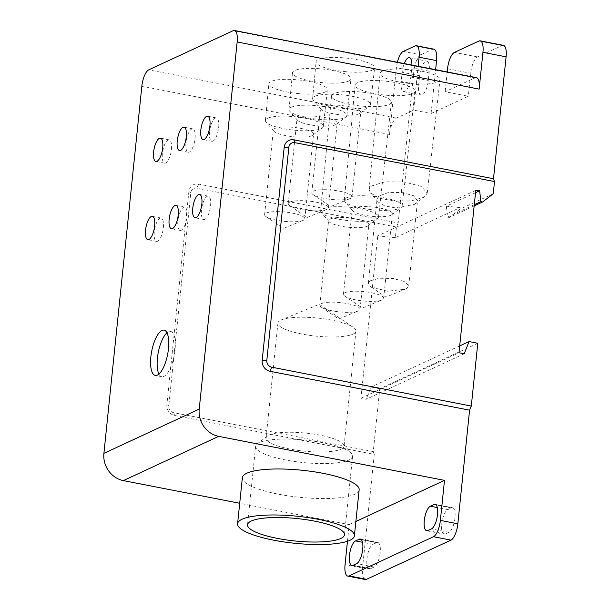 <?xml version="1.0" encoding="UTF-8"?>
<svg xmlns="http://www.w3.org/2000/svg" width="610" height="610" viewBox="0 0 610 610"><rect width="100%" height="100%" fill="white"/><g stroke="black" fill="none" stroke-linecap="round" stroke-linejoin="round"><path stroke-width="0.46" stroke-dasharray="3.05 2.29" d="M158.928 374.052A23.058 8.113 -79 0 0 161.81 376.69A23.058 8.113 -79 0 0 175.024 349.972A23.058 8.113 -79 0 0 170.632 331.428A23.058 8.113 -79 0 0 166.965 332.793M210.572 205.707A11.887 4.178 -79 0 0 208.307 196.145A11.887 4.178 -79 0 0 201.491 209.916A11.887 4.178 -79 0 0 203.755 219.478A11.887 4.178 -79 0 0 210.572 205.707M186.965 216.657A11.887 4.178 -79 0 0 184.7 207.103A11.887 4.178 -79 0 0 177.891 220.873A11.887 4.178 -79 0 0 180.156 230.427A11.887 4.178 -79 0 0 186.965 216.657M163.366 227.614A11.887 4.178 -79 0 0 161.101 218.052A11.887 4.178 -79 0 0 154.292 231.823A11.887 4.178 -79 0 0 156.556 241.385A11.887 4.178 -79 0 0 163.366 227.614M218.654 127.49A11.887 4.178 -79 0 0 216.382 117.936A11.887 4.178 -79 0 0 209.573 131.707A11.887 4.178 -79 0 0 211.838 141.268A11.887 4.178 -79 0 0 218.654 127.49M195.047 138.447A11.887 4.178 -79 0 0 192.783 128.885A11.887 4.178 -79 0 0 185.974 142.656A11.887 4.178 -79 0 0 188.238 152.218A11.887 4.178 -79 0 0 195.047 138.447M171.448 149.397A11.887 4.178 -79 0 0 169.183 139.843A11.887 4.178 -79 0 0 162.374 153.613A11.887 4.178 -79 0 0 164.639 163.175A11.887 4.178 -79 0 0 171.448 149.397M412.757 93.505A30.119 6.962 -174.1 0 0 415.044 91.225A30.119 6.962 -174.1 0 0 391.33 81.877A30.119 6.962 -174.1 0 0 357.407 82.724A30.119 6.962 -174.1 0 0 355.119 85.034A30.119 6.962 -174.1 0 0 378.894 94.359A30.119 6.962 -174.1 0 0 412.757 93.505M346.48 197.846A29.082 6.725 5.9 0 1 379.237 197.03A29.082 6.725 5.9 0 1 402.135 206.05A29.082 6.725 5.9 0 1 401.144 207.545A29.082 6.725 5.9 0 1 399.924 208.254A29.082 6.725 5.9 0 1 370.636 209.527A29.082 6.725 5.9 0 1 344.94 201.735A29.082 6.725 5.9 0 1 344.276 200.072A29.082 6.725 5.9 0 1 346.48 197.846M389.157 104.462A30.119 6.962 -174.1 0 0 391.437 102.175A30.119 6.962 -174.1 0 0 367.723 92.834A30.119 6.962 -174.1 0 0 333.807 93.673A30.119 6.962 -174.1 0 0 331.52 95.983A30.119 6.962 -174.1 0 0 355.294 105.309A30.119 6.962 -174.1 0 0 389.157 104.462M322.881 208.795A29.082 6.725 5.9 0 1 355.638 207.987A29.082 6.725 5.9 0 1 378.528 217.007A29.082 6.725 5.9 0 1 377.537 218.494A29.082 6.725 5.9 0 1 376.324 219.211A29.082 6.725 5.9 0 1 347.037 220.484A29.082 6.725 5.9 0 1 321.34 212.692A29.082 6.725 5.9 0 1 320.669 211.029A29.082 6.725 5.9 0 1 322.881 208.795M437.721 81.923A30.119 6.962 -174.1 0 0 440.001 79.635A30.119 6.962 -174.1 0 0 416.287 70.295A30.119 6.962 -174.1 0 0 382.371 71.134A30.119 6.962 -174.1 0 0 380.083 73.444A30.119 6.962 -174.1 0 0 403.858 82.769A30.119 6.962 -174.1 0 0 437.721 81.923M371.467 186.042L384.887 181.826L404.506 182.001L421.251 186.424L427.259 193.042L425.002 196.389L423.302 197.48L411.3 200.858L395.005 201.216L379.717 198.281L370.468 193.019L369.134 189.565L370.262 187.148L371.467 186.042M325.168 91.996A29.417 6.801 -174.1 0 0 327.402 89.769A29.417 6.801 -174.1 0 0 304.245 80.642A29.417 6.801 -174.1 0 0 271.122 81.465A29.417 6.801 -174.1 0 0 268.888 83.722A29.417 6.801 -174.1 0 0 292.106 92.827A29.417 6.801 -174.1 0 0 325.168 91.996M267.63 118.249A29.082 6.725 5.9 0 1 300.379 117.433A29.082 6.725 5.9 0 1 323.277 126.453A29.082 6.725 5.9 0 1 322.286 127.948A29.082 6.725 5.9 0 1 321.073 128.657A29.082 6.725 5.9 0 1 291.778 129.93A29.082 6.725 5.9 0 1 266.09 122.137A29.082 6.725 5.9 0 1 265.419 120.475A29.082 6.725 5.9 0 1 267.63 118.249M348.775 81.038A29.417 6.801 -174.1 0 0 351.002 78.812A29.417 6.801 -174.1 0 0 327.844 69.685A29.417 6.801 -174.1 0 0 294.721 70.508A29.417 6.801 -174.1 0 0 292.487 72.765A29.417 6.801 -174.1 0 0 315.705 81.87A29.417 6.801 -174.1 0 0 348.775 81.038M291.229 107.291A29.082 6.725 5.9 0 1 323.986 106.475A29.082 6.725 5.9 0 1 346.876 115.503A29.082 6.725 5.9 0 1 345.885 116.99A29.082 6.725 5.9 0 1 344.673 117.707A29.082 6.725 5.9 0 1 315.385 118.98A29.082 6.725 5.9 0 1 289.689 111.188A29.082 6.725 5.9 0 1 289.018 109.525A29.082 6.725 5.9 0 1 291.229 107.291M372.375 70.089A29.417 6.801 -174.1 0 0 374.609 67.855A29.417 6.801 -174.1 0 0 351.444 58.735A29.417 6.801 -174.1 0 0 318.321 59.559A29.417 6.801 -174.1 0 0 316.087 61.808A29.417 6.801 -174.1 0 0 339.305 70.92A29.417 6.801 -174.1 0 0 372.375 70.089M314.829 96.342A29.082 6.725 5.9 0 1 347.586 95.526A29.082 6.725 5.9 0 1 370.483 104.546A29.082 6.725 5.9 0 1 369.492 106.041A29.082 6.725 5.9 0 1 368.272 106.75A29.082 6.725 5.9 0 1 338.985 108.023A29.082 6.725 5.9 0 1 313.288 100.231A29.082 6.725 5.9 0 1 312.625 98.568A29.082 6.725 5.9 0 1 314.829 96.342M353.754 208.025A20.206 4.674 5.9 0 1 376.484 207.461A20.206 4.674 5.9 0 1 392.413 213.721A20.206 4.674 5.9 0 1 391.727 214.766A20.206 4.674 5.9 0 1 390.88 215.261A20.206 4.674 5.9 0 1 370.529 216.146A20.206 4.674 5.9 0 1 352.679 210.732A20.206 4.674 5.9 0 1 352.222 209.565A20.206 4.674 5.9 0 1 353.754 208.025M330.155 218.982A20.206 4.674 5.9 0 1 352.885 218.41A20.206 4.674 5.9 0 1 368.814 224.671A20.206 4.674 5.9 0 1 368.12 225.715A20.206 4.674 5.9 0 1 367.281 226.211A20.206 4.674 5.9 0 1 346.93 227.095A20.206 4.674 5.9 0 1 329.08 221.682A20.206 4.674 5.9 0 1 328.615 220.523A20.206 4.674 5.9 0 1 330.155 218.982M415.875 203.374L414.159 204.556L394.914 207.804L384.666 205.883L378.246 202.062L377.079 198.944L378.749 196.138L388.097 192.63L401.754 192.463L413.382 195.619L417.53 200.637L415.486 203.687L425.002 196.389M301.18 128.466A20.206 4.674 5.9 0 1 313.563 134.124A20.206 4.674 5.9 0 1 312.869 135.168A20.206 4.674 5.9 0 1 312.03 135.664A20.206 4.674 5.9 0 1 285.747 135.626A20.206 4.674 5.9 0 1 273.829 131.135A20.206 4.674 5.9 0 1 273.364 129.968A20.206 4.674 5.9 0 1 274.896 128.428A20.206 4.674 5.9 0 1 301.18 128.466M324.779 117.509A20.206 4.674 5.9 0 1 337.162 123.167A20.206 4.674 5.9 0 1 336.468 124.211A20.206 4.674 5.9 0 1 335.63 124.707A20.206 4.674 5.9 0 1 309.346 124.676A20.206 4.674 5.9 0 1 297.428 120.178A20.206 4.674 5.9 0 1 296.963 119.011A20.206 4.674 5.9 0 1 298.503 117.478A20.206 4.674 5.9 0 1 324.779 117.509M348.379 106.559A20.206 4.674 5.9 0 1 360.762 112.217A20.206 4.674 5.9 0 1 360.075 113.262A20.206 4.674 5.9 0 1 359.229 113.757A20.206 4.674 5.9 0 1 332.953 113.719A20.206 4.674 5.9 0 1 321.028 109.228A20.206 4.674 5.9 0 1 320.57 108.061A20.206 4.674 5.9 0 1 322.103 106.521A20.206 4.674 5.9 0 1 348.379 106.559M359.153 489.792A58.712 13.572 5.9 0 1 354.692 494.268A58.712 13.572 5.9 0 1 288.637 495.922A58.712 13.572 5.9 0 1 242.353 477.721M380.19 552.599A12.596 4.43 101 0 1 374.121 567.025L370.491 568.711A12.596 4.43 101 0 1 369.34 568.886A12.596 4.43 101 0 1 367.136 557.22A12.596 4.43 101 0 1 373.007 544.326L376.644 542.641A12.596 4.43 101 0 1 377.788 542.465A12.596 4.43 101 0 1 380.19 552.599M454.991 517.882A12.596 4.43 101 0 1 448.922 532.309L445.292 533.994A12.596 4.43 101 0 1 444.141 534.169A12.596 4.43 101 0 1 441.93 522.503A12.596 4.43 101 0 1 447.809 509.609L451.438 507.924A12.596 4.43 101 0 1 452.589 507.756A12.596 4.43 101 0 1 454.991 517.882M345.008 292.678A20.206 4.674 5.9 0 1 367.738 292.114A20.206 4.674 5.9 0 1 383.667 298.374A20.206 4.674 5.9 0 1 382.135 299.914A20.206 4.674 5.9 0 1 381.837 300.044A20.206 4.674 5.9 0 1 363.087 300.943A20.206 4.674 5.9 0 1 344.917 296.224A20.206 4.674 5.9 0 1 343.468 294.218A20.206 4.674 5.9 0 1 345.008 292.678M321.401 303.635A20.206 4.674 5.9 0 1 344.139 303.063A20.206 4.674 5.9 0 1 360.068 309.323A20.206 4.674 5.9 0 1 358.527 310.864A20.206 4.674 5.9 0 1 358.238 310.993A20.206 4.674 5.9 0 1 339.488 311.893A20.206 4.674 5.9 0 1 321.317 307.181A20.206 4.674 5.9 0 1 319.869 305.175A20.206 4.674 5.9 0 1 321.401 303.635M369.988 280.913L379.298 278.221L392.893 278.48L404.491 281.492L408.723 285.892L407.114 288.149L405.009 289.262L387.373 291.229L370.819 286.83L368.371 283.215L369.988 280.913M303.277 220.317A20.206 4.674 5.9 0 1 302.987 220.446A20.206 4.674 5.9 0 1 277.001 220.279A20.206 4.674 5.9 0 1 266.067 216.626A20.206 4.674 5.9 0 1 264.618 214.621A20.206 4.674 5.9 0 1 266.151 213.081A20.206 4.674 5.9 0 1 292.434 213.119A20.206 4.674 5.9 0 1 304.809 218.776A20.206 4.674 5.9 0 1 303.277 220.317M326.876 209.36A20.206 4.674 5.9 0 1 326.586 209.489A20.206 4.674 5.9 0 1 300.6 209.329A20.206 4.674 5.9 0 1 289.666 205.677A20.206 4.674 5.9 0 1 288.217 203.671A20.206 4.674 5.9 0 1 289.75 202.131A20.206 4.674 5.9 0 1 316.033 202.162A20.206 4.674 5.9 0 1 328.416 207.819A20.206 4.674 5.9 0 1 326.876 209.36M350.483 198.41A20.206 4.674 5.9 0 1 350.186 198.532A20.206 4.674 5.9 0 1 324.2 198.372A20.206 4.674 5.9 0 1 313.265 194.72A20.206 4.674 5.9 0 1 311.817 192.714A20.206 4.674 5.9 0 1 313.357 191.174A20.206 4.674 5.9 0 1 339.633 191.212A20.206 4.674 5.9 0 1 352.016 196.87A20.206 4.674 5.9 0 1 350.483 198.41M322.713 442.685A48.731 11.27 -174.1 0 0 259.334 442.601A48.731 11.27 -174.1 0 0 257.298 443.798A48.731 11.27 -174.1 0 0 255.636 446.314A48.731 11.27 -174.1 0 0 285.495 459.963A48.731 11.27 -174.1 0 0 348.874 460.047A48.731 11.27 -174.1 0 0 352.572 456.333A48.731 11.27 -174.1 0 0 351.459 453.527A48.731 11.27 -174.1 0 0 322.713 442.685M341.089 449.143A39.223 9.066 -174.1 0 0 344.07 446.154A39.223 9.066 -174.1 0 0 343.171 443.897A39.223 9.066 -174.1 0 0 320.029 435.174A39.223 9.066 -174.1 0 0 269.018 435.098A39.223 9.066 -174.1 0 0 267.378 436.066A39.223 9.066 -174.1 0 0 266.044 438.094A39.223 9.066 -174.1 0 0 290.078 449.074A39.223 9.066 -174.1 0 0 341.089 449.143M352.976 334.127A39.223 9.066 -174.1 0 0 355.95 331.138A39.223 9.066 -174.1 0 0 353.144 327.242A39.223 9.066 -174.1 0 0 317.871 318.084A39.223 9.066 -174.1 0 0 281.477 319.831A39.223 9.066 -174.1 0 0 280.905 320.082A39.223 9.066 -174.1 0 0 277.924 323.071A39.223 9.066 -174.1 0 0 308.851 335.225A39.223 9.066 -174.1 0 0 352.976 334.127M476.425 77.645A14.259 5.017 -79 0 0 475.121 77.844L445.163 91.744L468.312 96.258L431.095 113.529L413.626 110.128L396.378 118.126A14.259 5.017 -79 0 0 389.508 134.459L396.401 67.748L413.87 71.156L398.185 222.978L198.57 184.083A9.508 8.624 65.1 0 0 188.879 191.586L166.873 404.598A9.508 8.624 65.1 0 0 174.658 415.501L374.265 454.389L362.523 568.032A14.259 5.017 -79 0 0 365.245 579.5M347.471 541.253L349.187 524.6L239.707 503.273M447.214 71.957L445.163 91.744M411.933 65.079A12.596 4.43 101 0 1 411.773 67.84L410.82 77.043A12.596 4.43 101 0 1 403.599 91.645A12.596 4.43 101 0 1 401.197 81.511L402.15 72.308A12.596 4.43 101 0 1 404.232 63.577M397.369 62.243A14.259 5.017 -79 0 0 396.401 67.748M413.626 110.128L418.155 66.292M431.095 113.529L435.624 69.7M418.673 84.912L419.627 75.709A12.596 4.43 101 0 1 426.84 61.114A12.596 4.43 101 0 1 429.242 71.248L428.296 80.444A12.596 4.43 101 0 1 421.075 95.046A12.596 4.43 101 0 1 418.673 84.912L401.197 81.511M433.847 49.151A14.259 5.017 -79 0 0 432.543 49.349L420.747 54.824A14.259 5.017 -79 0 0 413.87 71.156M503.372 45.353A14.259 5.017 -79 0 0 502.076 45.544L477.561 56.921A14.259 5.017 -79 0 0 470.691 73.253L468.312 96.258M398.185 222.978L396.462 227.057L395.371 237.641L460.092 207.598L459.925 209.215L493.238 193.751M349.187 524.6L355.874 521.497M477.79 343.27L379.755 388.776L373.267 451.575L374.265 454.389M396.462 227.057L196.847 188.17A5.94 5.391 65.1 0 0 190.8 192.859L168.787 405.871A5.94 5.391 65.1 0 0 173.652 412.68L373.267 451.575M474.161 205.906L449.273 217.457L459.925 209.215M395.371 237.641L377.735 235.849L475.769 190.343M475.533 192.661L446.345 206.203L460.092 207.598M379.755 388.776L371.017 387.068L366.191 399.275L360.952 398.254L377.735 235.849M459.688 345.916L371.017 387.068M360.952 398.254L458.987 352.748M464.225 353.769L366.191 399.275M474.283 204.701L447.526 217.122L446.345 206.203M449.273 217.457L447.526 217.122M374.121 567.025L356.652 563.625M448.922 532.309L431.445 528.908M475.121 77.844L233.134 30.698M396.378 118.126L148.718 69.876M389.508 134.459L141.848 86.208M362.523 568.032L345.054 564.624M447.542 68.739L470.691 73.253M174.658 415.501L173.652 412.68M166.873 404.598L168.787 405.871M188.879 191.586L190.8 192.859M198.57 184.083L196.847 188.17M403.271 51.423L420.747 54.824M502.076 45.544L478.926 41.038M477.561 56.921L454.412 52.414M429.242 71.248L411.773 67.84M410.82 77.043L428.296 80.444M419.627 75.709L402.15 72.308M415.075 45.941L432.543 49.349M353.022 565.31L370.491 568.711M376.644 542.641L361.318 539.659M373.007 544.326L362.508 542.282M427.816 530.593L445.292 533.994M451.438 507.924L436.12 504.943M447.809 509.609L437.301 507.566M170.632 331.428L164.075 330.155M208.307 196.145L199.569 194.445M184.7 207.103L175.97 205.395M161.101 218.052L152.363 216.352M216.382 117.936L207.652 116.228M192.783 128.885L184.052 127.185M169.183 139.843L160.445 138.142M402.135 206.05L415.044 91.225M378.528 217.007L391.437 102.175M427.252 193.042L440.001 79.635M323.277 126.453L327.402 89.769M346.876 115.503L351.002 78.812M370.483 104.546L374.609 67.855M391.727 214.766L401.144 207.545M368.12 225.715L377.537 218.494M312.869 135.168L322.286 127.948M336.468 124.211L345.885 116.99M360.075 113.262L369.492 106.041M383.667 298.374L392.413 213.721M360.068 309.323L368.814 224.671M408.723 285.892L417.53 200.637M304.809 218.776L313.563 134.124M328.416 207.819L337.162 123.167M352.016 196.87L360.762 112.217M352.572 456.333L344.467 534.772M343.171 443.897L351.459 453.527M355.95 331.138L344.07 446.154M353.144 327.242L319.297 304.298L281.477 319.831M161.81 376.69L155.26 375.417M203.755 219.478L195.025 217.778M180.156 230.427L171.418 228.727M156.556 241.385L147.818 239.684M211.838 141.268L203.107 139.56M188.238 152.218L179.5 150.517M164.639 163.175L155.901 161.467M344.276 200.072L355.119 85.034M320.669 211.029L331.52 95.983M369.134 189.565L380.083 73.444M265.419 120.475L268.888 83.722M289.018 109.525L292.487 72.765M312.625 98.568L316.087 61.808M352.679 210.732L344.94 201.735M329.08 221.682L321.34 212.692M378.246 202.062L370.468 193.019M273.829 131.135L266.09 122.137M297.428 120.178L289.689 111.188M321.028 109.228L313.288 100.231M409.371 57.706L426.84 61.114M403.599 91.645L421.075 95.046M360.319 539.065L377.788 542.465M351.871 565.478L369.34 568.886M435.121 504.348L452.589 507.756M426.664 530.769L444.141 534.169M343.468 294.218L352.222 209.565M319.869 305.175L328.615 220.523M368.371 283.215L377.079 198.944M264.618 214.621L273.364 129.968M288.217 203.671L296.963 119.011M311.817 192.714L320.57 108.061M344.917 296.224L362.355 308.042L381.837 300.044M321.317 307.181L338.756 319L358.238 310.993M370.819 286.83L385.955 297.093L405.009 289.262M266.067 216.626L283.498 228.445L302.987 220.446M289.666 205.677L307.104 217.495L326.586 209.489M313.265 194.72L330.704 206.538L350.186 198.532M255.636 446.314L247.53 524.76M267.378 436.066L257.298 443.798M277.924 323.071L266.044 438.094"/><path stroke-width="0.91" d="M168.474 348.699A23.058 8.113 -79 0 0 164.075 330.155A23.058 8.113 -79 0 0 150.861 356.873A23.058 8.113 -79 0 0 155.26 375.417A23.058 8.113 -79 0 0 168.474 348.699M166.965 332.793A23.058 8.113 -79 0 0 157.418 358.146A23.058 8.113 -79 0 0 158.928 374.052M201.834 203.999A11.887 4.178 -79 0 0 199.569 194.445A11.887 4.178 -79 0 0 192.76 208.216A11.887 4.178 -79 0 0 195.025 217.778A11.887 4.178 -79 0 0 201.834 203.999M178.234 214.956A11.887 4.178 -79 0 0 175.97 205.395A11.887 4.178 -79 0 0 169.153 219.173A11.887 4.178 -79 0 0 171.418 228.727A11.887 4.178 -79 0 0 178.234 214.956M154.635 225.913A11.887 4.178 -79 0 0 152.363 216.352A11.887 4.178 -79 0 0 145.554 230.123A11.887 4.178 -79 0 0 147.818 239.684A11.887 4.178 -79 0 0 154.635 225.913M209.916 125.79A11.887 4.178 -79 0 0 207.652 116.228A11.887 4.178 -79 0 0 200.835 130.006A11.887 4.178 -79 0 0 203.107 139.56A11.887 4.178 -79 0 0 209.916 125.79M186.317 136.747A11.887 4.178 -79 0 0 184.052 127.185A11.887 4.178 -79 0 0 177.236 140.956A11.887 4.178 -79 0 0 179.5 150.517A11.887 4.178 -79 0 0 186.317 136.747M162.718 147.696A11.887 4.178 -79 0 0 160.445 138.142A11.887 4.178 -79 0 0 153.636 151.913A11.887 4.178 -79 0 0 155.901 161.467A11.887 4.178 -79 0 0 162.718 147.696M237.595 523.731L242.353 477.721A58.712 13.572 5.9 0 1 246.806 473.246A58.712 13.572 5.9 0 1 312.869 471.599A58.712 13.572 5.9 0 1 359.153 489.792L354.395 535.801A58.712 13.572 5.9 0 1 349.942 540.277A58.712 13.572 5.9 0 1 283.879 541.924A58.712 13.572 5.9 0 1 237.595 523.731A58.712 13.572 5.9 0 1 242.056 519.255A58.712 13.572 5.9 0 1 308.111 517.6A58.712 13.572 5.9 0 1 354.395 535.801M362.721 549.198A12.596 4.43 101 0 1 356.652 563.625L353.022 565.31A12.596 4.43 101 0 1 351.871 565.478A12.596 4.43 101 0 1 349.66 553.811A12.596 4.43 101 0 1 355.538 540.925L359.168 539.24A12.596 4.43 101 0 1 360.319 539.065A12.596 4.43 101 0 1 362.721 549.198M437.522 514.482A12.596 4.43 101 0 1 431.445 528.908L427.816 530.593A12.596 4.43 101 0 1 426.664 530.769A12.596 4.43 101 0 1 424.461 519.095A12.596 4.43 101 0 1 430.34 506.208L433.969 504.523A12.596 4.43 101 0 1 435.121 504.348A12.596 4.43 101 0 1 437.522 514.482M251.228 521.039A48.731 11.27 5.9 0 1 306.052 519.674A48.731 11.27 5.9 0 1 344.467 534.772A48.731 11.27 5.9 0 1 340.769 538.485A48.731 11.27 5.9 0 1 285.945 539.858A48.731 11.27 5.9 0 1 247.53 524.76A48.731 11.27 5.9 0 1 251.228 521.039M148.718 69.876L233.134 30.698A14.259 5.017 101 0 1 234.438 30.5A14.259 5.017 101 0 1 237.16 41.968L199.218 409.104L103.906 453.344L141.848 86.208A14.259 5.017 101 0 1 148.718 69.876M347.471 541.253L345.054 564.624A14.259 5.017 -79 0 0 347.769 576.099L365.245 579.5A14.259 5.017 -79 0 0 366.541 579.302L450.965 540.125A14.259 5.017 -79 0 0 457.836 523.792L469.578 410.156L269.963 371.261A9.508 8.624 -114.9 0 1 262.186 360.358L284.191 147.345A9.508 8.624 -114.9 0 1 293.883 139.85L493.498 178.738L506.094 56.821L482.945 52.307L479.14 89.113A14.259 5.017 -79 0 0 476.425 77.645L234.438 30.5M239.707 503.273L123.365 480.604A23.767 21.564 -114.9 0 1 103.906 453.344M123.365 480.604L218.677 436.363A23.767 21.564 -114.9 0 1 199.218 409.104M218.677 436.363L444.499 480.36L440.367 520.391L457.836 523.792M482.945 52.307A14.259 5.017 -79 0 0 480.222 40.84A14.259 5.017 -79 0 0 478.926 41.038L454.412 52.414A14.259 5.017 -79 0 0 447.542 68.739L447.214 71.957M404.232 63.577A12.596 4.43 101 0 1 409.371 57.706A12.596 4.43 101 0 1 411.933 65.079M418.155 66.292L419.093 57.218A14.259 5.017 -79 0 0 416.378 45.742A14.259 5.017 -79 0 0 415.075 45.941L403.271 51.423A14.259 5.017 -79 0 0 397.369 62.243M435.624 69.7L436.562 60.619A14.259 5.017 -79 0 0 433.847 49.151L416.378 45.742M506.094 56.821A14.259 5.017 -79 0 0 503.372 45.353L480.222 40.84M469.578 410.156L471.301 406.069L477.79 343.27L469.052 341.569L464.225 353.769L458.987 352.748L475.769 190.343L479.658 190.739L480.84 201.658L482.586 202.001L493.238 193.751L494.496 181.559L493.498 178.738M355.874 521.497L444.499 480.36M347.769 576.099A14.259 5.017 -79 0 0 349.072 575.901L433.496 536.716A14.259 5.017 -79 0 0 440.367 520.391M471.301 406.069L271.686 367.182A5.94 5.391 -114.9 0 1 266.822 360.365L288.835 147.353A5.94 5.391 -114.9 0 1 294.889 142.664L494.496 181.559M482.586 202.001L474.161 205.906M479.658 190.739L475.533 192.661M469.052 341.569L459.688 345.916M480.84 201.658L474.283 204.701M237.16 41.968L479.14 89.113M436.562 60.619L419.093 57.218M366.541 579.302L349.072 575.901M293.883 139.85L294.889 142.664M284.191 147.345L288.835 147.353M262.186 360.358L266.822 360.365M269.963 371.261L271.686 367.182M433.496 536.716L450.965 540.125M361.318 539.659L359.168 539.24M362.508 542.282L355.538 540.925M436.12 504.943L433.969 504.523M437.301 507.566L430.34 506.208"/></g></svg>
